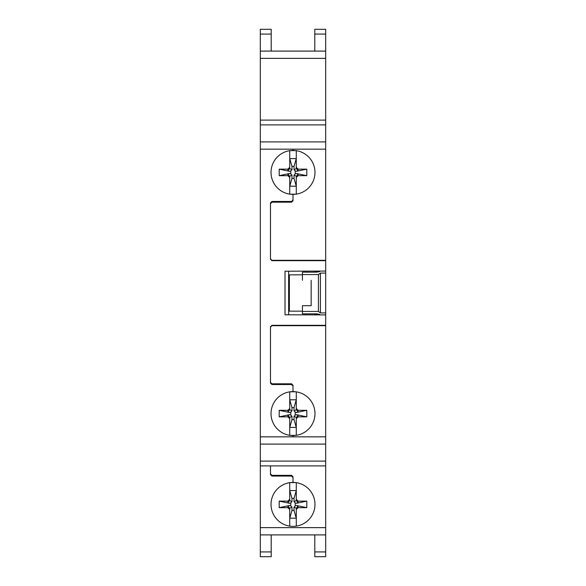 <?xml version="1.0" encoding="UTF-8"?>
<svg xmlns="http://www.w3.org/2000/svg" width="586" height="586" viewBox="0 0 586 586"><rect width="100%" height="100%" fill="white"/><g stroke="black" fill="none" stroke-linecap="round" stroke-linejoin="round"><path stroke-width="0.88" d="M271.201 551.924L260.309 551.924L260.309 556.7L271.201 556.7L271.201 534.908L314.792 534.908L314.792 556.7L325.684 556.7L325.684 551.924L314.792 551.924M314.792 534.908L325.684 534.908L325.684 527.642L260.309 527.642L260.309 551.924M325.684 527.642L325.684 29.3L314.792 29.3L314.792 51.092L271.201 51.092L271.201 29.3L260.309 29.3L260.309 527.642M271.201 51.092L260.309 51.092M271.201 534.908L260.309 534.908M325.684 34.083L314.792 34.083M325.684 51.092L314.792 51.092M325.684 436.834L260.309 436.834M325.684 149.166L260.309 149.166M325.684 444.1L260.309 444.1M325.684 461.116L260.309 461.116M325.684 465.892L260.309 465.892M325.684 551.924L325.684 534.908M271.201 34.083L260.309 34.083M325.684 58.358L260.309 58.358M325.684 120.108L260.309 120.108M325.684 124.884L260.309 124.884M325.684 141.9L260.309 141.9M314.975 172.409A21.975 21.975 0 0 0 282.012 153.378A21.975 21.975 0 0 0 282.012 191.439A21.975 21.975 0 0 0 314.975 172.409M279.2 175.675L289.572 173.5L287.916 174.342L287.916 175.675L279.2 175.675L279.2 169.142L287.916 169.142L287.916 170.475L289.572 171.317L290.781 170.885L290.781 173.932L291.982 175.082L291.982 178.422L294.018 178.422L294.018 175.082L295.219 173.932L295.219 170.885L296.435 171.317L298.084 170.475L298.084 169.142L296.274 167.296M279.2 169.142L289.572 171.317M296.274 194.142L296.274 176.247L294.018 175.082M289.733 194.142L289.733 176.247L291.982 175.082M295.82 194.2L290.18 194.2M291.982 178.422L289.733 186.216L296.274 186.216L294.018 178.422M298.084 170.475L296.274 168.578L294.018 169.735L295.219 170.885M296.274 168.578L296.274 150.683M296.274 177.521L298.084 175.675L298.084 174.342L296.435 173.5L295.219 173.932M294.018 169.735L294.018 166.395L291.982 166.395L291.982 169.735L289.733 168.578L289.733 150.683M291.982 169.735L290.781 170.885M298.084 174.342L296.274 176.239M298.084 169.142L306.808 169.142L306.808 175.675L298.084 175.675M306.808 175.675L296.435 173.5M306.808 169.142L296.435 171.317M294.018 166.395L296.274 158.601L289.733 158.601L291.982 166.395M290.18 150.617L295.82 150.617M289.733 167.296L287.916 169.142M287.916 170.475L289.733 168.578M287.916 175.675L289.733 177.521M289.572 173.5L290.781 173.932M287.916 174.342L289.733 176.239M314.975 413.584A21.975 21.975 0 0 0 282.012 394.554A21.975 21.975 0 0 0 282.012 432.622A21.975 21.975 0 0 0 314.975 413.584M279.2 416.858L289.572 414.676L287.916 415.518L287.916 416.858L279.2 416.858L279.2 410.317L287.916 410.317L287.916 411.65L289.572 412.5L290.781 412.068L290.781 415.108L291.982 416.258L291.982 419.598L294.018 419.598L294.018 416.258L295.219 415.108L295.219 412.068L296.435 412.5L298.084 411.65L298.084 410.317L296.274 408.471M279.2 410.317L289.572 412.5M296.274 435.317L296.274 417.422L294.018 416.258M289.733 435.317L289.733 417.422L291.982 416.258M295.82 435.383L290.18 435.383M291.982 419.598L289.733 427.392L296.274 427.392L294.018 419.598M298.084 411.65L296.274 409.753L294.018 410.911L295.219 412.068M296.274 409.753L296.274 391.858M296.274 418.704L298.084 416.858L298.084 415.518L296.435 414.676L295.219 415.108M294.018 410.911L294.018 407.578L291.982 407.578L291.982 410.911L289.733 409.753L289.733 391.858M291.982 410.911L290.781 412.068M298.084 415.518L296.274 417.415M298.084 410.317L306.808 410.317L306.808 416.858L298.084 416.858M306.808 416.858L296.435 414.676M306.808 410.317L296.435 412.5M294.018 407.578L296.274 399.784L289.733 399.784L291.982 407.578M290.18 391.792L295.82 391.792M289.733 408.471L287.916 410.317M287.916 411.65L289.733 409.753M287.916 416.858L289.733 418.704M289.572 414.676L290.781 415.108M287.916 415.518L289.733 417.415M293 391.616L293 385.258L291.542 383.808L271.933 383.808L270.476 382.358M325.691 325.325L271.933 325.325L270.476 326.776L270.476 383.076L271.933 384.526L291.542 384.526L293 385.984M293 436.834L293 435.559M270.476 327.142L271.933 325.691L325.691 325.691M305.709 313.832L305.709 314.792M315.158 313.832L315.158 314.433L314.557 313.832M316.25 313.832L316.25 314.792M311.159 280.284L311.159 305.709L302.442 305.709L302.442 313.832L316.374 313.832L319.678 314.352M316.975 314.792L316.975 313.854M302.442 311.444L318.425 311.444L320.41 312.924L325.691 312.924M302.442 311.159L289.367 311.159L289.367 274.841L302.442 274.841M325.691 271.076L285.008 271.208L285.008 314.792L325.691 314.916M288.642 288.642L289.367 288.642M325.691 260.309L271.933 260.309L270.476 258.858M293 200.016L291.542 201.467L271.933 201.467L270.476 202.917L270.476 259.217L271.933 260.675L325.691 260.675M302.442 280.284L302.442 272.168L316.059 272.168L319.678 271.648M305.709 271.208L305.709 272.168M314.557 272.168L315.158 271.567L315.158 272.168M316.25 271.208L316.25 272.16M325.684 273.076L320.41 273.076L318.425 274.556L302.442 274.556M316.975 272.146L316.975 271.208M270.476 203.65L271.933 202.192L291.542 202.192L293 200.742L293 194.384M293 150.434L293 149.166M320.41 312.924L320.41 273.076M318.425 311.444L318.425 274.556M288.642 314.792L288.642 271.208M314.975 504.392A21.975 21.975 0 0 0 282.012 485.362A21.975 21.975 0 0 0 282.012 523.423A21.975 21.975 0 0 0 314.975 504.392M279.2 507.659L289.572 505.484L287.916 506.326L287.916 507.659L279.2 507.659L279.2 501.125L287.916 501.125L287.916 502.458L289.572 503.301L290.781 502.869L290.781 505.916L291.982 507.066L291.982 510.406L294.018 510.406L294.018 507.066L295.219 505.916L295.219 502.869L296.428 503.301L298.084 502.458L298.084 501.125L296.274 499.279M279.2 501.125L289.572 503.301M296.274 526.125L296.274 508.223L294.018 507.066M289.726 526.125L289.726 508.223L291.982 507.066M291.982 510.406L289.726 518.2L296.274 518.2L294.018 510.406M298.084 502.458L296.274 500.561L294.018 501.711L295.219 502.869M296.274 500.561L296.274 482.659M296.274 509.505L298.084 507.659L298.084 506.326L296.428 505.484L295.219 505.916M294.018 501.711L294.018 498.378L291.982 498.378L291.982 501.711L289.726 500.561L289.726 482.659M291.982 501.711L290.781 502.869M298.084 506.326L296.274 508.223M298.084 501.125L306.8 501.125L306.8 507.659L298.084 507.659M306.8 507.659L296.428 505.484M306.8 501.125L296.428 503.301M294.018 498.378L296.274 490.585L289.726 490.585L291.982 498.378M290.18 482.6L295.82 482.6M289.726 499.279L287.916 501.125M287.916 502.458L289.726 500.561M287.916 507.659L289.726 509.505M289.572 505.484L290.781 505.916M287.916 506.326L289.726 508.223M293 482.417L293 476.792L291.542 475.334L271.933 475.334L270.476 473.884M270.476 465.892L270.476 474.609L271.933 476.066L291.542 476.066L293 477.517"/></g></svg>
